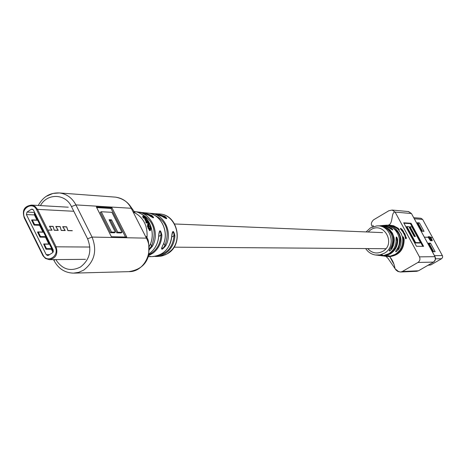 <?xml version="1.0" encoding="UTF-8"?>
<svg xmlns="http://www.w3.org/2000/svg" width="466" height="466" viewBox="0 0 466 466"><rect width="100%" height="100%" fill="white"/><g stroke="black" fill="none" stroke-linecap="round" stroke-linejoin="round"><path stroke-width="0.7" d="M166.292 218.694L164.498 217.005L165.051 216.469L157.176 213.818L155.248 213.748L159.459 213.964C178.111 214.552 184.152 244.516 167.539 253.655L162.785 255.747L157.7 256.446L161.248 256.108L165.354 254.762L167.282 253.72L171.622 250.079C183.255 238.208 175.204 214.476 159.459 213.964L158.685 213.917M165.051 216.469C168.092 219.469 167.038 219.399 161.894 216.271L153.314 213.533M148.98 213.247L150.757 213.323C164.416 214.278 173.055 232.889 165.715 245.78C161.801 250.329 160.741 250.364 162.529 245.873C169.956 232.918 161.376 214.127 147.629 213.032L142.2 212.537L144.215 212.688L151.887 215.508C154.945 218.571 153.891 218.478 148.724 215.222L140.179 212.234M151.887 215.508L151.31 216.049L145.87 213.69M157.793 255.648C167.568 253.283 172.985 246.607 174.039 235.621L173.789 233.117L172.752 231.946L171.762 235.528C172.525 230.111 173.562 230.146 174.878 235.639C174.639 241.464 172.63 246.421 168.861 250.522C165.051 254.407 160.566 256.393 155.405 256.486L157.7 256.446M148.689 254.809C156.355 250.924 160.455 244.33 161.009 235.033L160.723 232.476L159.681 231.27L158.743 234.852C159.454 229.383 160.496 229.447 161.871 235.045C161.568 242.57 158.667 248.564 153.168 253.026L148.456 255.712M150.419 256.416L148.171 256.644C151.217 256.376 151.467 256.387 148.922 256.679L148.159 256.679M152.33 256.562C157.182 256.446 161.452 254.628 165.15 251.116C169.292 246.916 171.5 241.72 171.762 235.528L171.814 235.528C170.358 248.262 163.863 255.269 152.33 256.562L149.382 256.661M148.881 253.941L149.312 253.644C155.289 249.118 158.434 242.856 158.743 234.852L158.801 234.852C158.457 243.106 155.149 249.479 148.875 253.964M133.072 211.902C143.167 216.818 147.809 225.41 147.006 237.666L146.947 238.056M126.781 237.048L111.997 207.842L96.346 206.904L111.386 236.728L126.781 237.048M146.475 237.73L146.388 236.443L146.953 238.074C148.543 238.848 149.126 244.423 148.695 254.797C146.557 264.257 139.969 269.872 128.931 271.637C143.697 272.15 154.211 252.158 146.429 238.149L131.231 208.273L75.923 204.906L92.052 237.072C97.324 250.632 94.546 261.642 83.729 270.094L78.748 272.342L73.436 273.14C64.844 272.843 58.384 268.666 54.05 260.611L53.567 259.632M142.788 216.737L143.866 218.379L144.448 217.843L143.633 216.725L145.584 218.269L144.151 216.294L142.957 216.288L144.448 217.843M144.18 218.111L145.287 218.56M145.841 219.795L146.883 219.439L146.481 218.898L145.235 218.839L146.475 221.123L148.077 221.268L147.722 220.686L146.749 220.599L145.905 219.894L145.736 219.381L146.883 219.439M146.161 220.604L145.66 220.977L145.969 221.484L147.571 221.624L148.077 221.268M145.223 219.026L144.769 219.265L145.782 220.89M146.365 221.915L145.864 222.23L146.382 222.958M146.685 222.789L148.38 223.121L148.91 222.8L148.596 222.195L146.994 222.049L147.308 222.661L148.91 222.8M148.421 224.618L149.633 224.402L149.365 223.767L148.136 223.715L148.782 225.701L147.839 225.637L148.054 226.301L150.39 226.499L150.174 225.835L149.184 225.754L148.514 224.95L148.508 224.344L149.633 224.402M147.839 225.637L147.273 225.876L147.483 226.517L150.39 226.499M148.054 223.849L147.594 224.006L147.984 225.655M150.064 228.387L150.646 228.218L150.093 229.872L148.689 227.233L147.821 227.251L149.621 230.67L150.419 230.536L150.914 228.346L150.541 227.233L149.755 227.525L149.953 229.837M149.621 230.67L149.947 230.612M162.529 245.873L162.587 245.856C170.038 232.866 161.358 214.098 147.629 213.032L146.813 212.956M149.225 246.38C157.071 232.924 148.561 213.172 134.301 211.5L133.73 211.418L134.301 211.5C148.584 213.148 157.176 232.971 149.231 246.45M135.484 211.727L137.546 211.919C151.724 213.451 160.211 233.099 152.341 246.392L149.359 249.636M153.116 217.75L151.31 216.049L150.646 216.463M149.365 248.832L151.549 246.06L150.442 243.881M162.576 245.792L161.521 248.442L161.976 248.611L163.694 247.417L164.941 245.46L163.787 243.2M165.715 245.78L164.941 245.46C170.236 230.35 166.053 219.958 152.388 214.273M152.341 246.392L151.549 246.06C157.374 230.425 153.273 219.399 139.241 212.974M171.727 237.054L174.039 235.621L174.878 235.639M158.731 236.443L161.009 235.033L161.871 235.045M148.007 228.212L148.59 228.043L150.215 230.565M148.398 227.053L148.59 228.043M149.755 227.525L150.332 227.332L150.646 228.218M147.623 224.956L148.176 224.694M147.483 226.517L148.054 226.301M146.778 222.975L147.308 222.661M145.934 222.591L146.464 222.259L146.895 222.666L146.464 222.259M146.318 222.998L146.848 222.684M145.031 220.063L145.52 219.667M145.969 221.484L146.475 221.123M145.136 218.705L145.584 218.269M143.039 217.564L143.47 217.098M143.866 218.379L144.314 217.937M144.99 217.354L143.907 216.742L144.99 217.354L144.786 217.575M125.5 237.025L111.042 208.448L96.701 207.603M111.042 208.448L111.997 207.842M109.399 220.401L110.553 220.447L116.815 232.837L121.067 232.953L122.028 232.342L111.904 212.315L101.239 211.745L111.485 232.056L115.341 232.161L109.061 219.731L111.52 219.835L117.781 232.231L122.028 232.342M101.239 211.745L100.266 212.362L110.506 232.674L114.368 232.773L115.341 232.161M110.506 232.674L111.485 232.056M116.815 232.837L117.781 232.231M110.553 220.447L111.52 219.835M384.654 256.172L389.774 256.3L395.069 254.442C400.445 250.97 402.991 245.943 402.711 239.367L402.496 237.112L401.29 233.693L397.9 229.091L394.789 226.936L392.139 225.8L389.337 225.206L386.401 225.189M378.608 255.403L383.629 255.537L388.708 253.754C393.735 250.522 396.187 245.821 396.065 239.658L396.065 239.664C396.106 236.116 396.642 236.093 397.673 239.588C397.836 245.85 395.36 250.626 390.252 253.923L385.79 255.607L381.054 255.712M389.914 228.276L385.58 226.15L380.396 225.655M379.155 225.847L381.526 225.794L385.889 227.006L389.675 229.581L392.488 233.268L394.061 237.701L394.318 240.054L393.753 244.743L391.807 249.019C389.122 251.745 388.603 251.675 390.252 248.809C393.257 243.753 393.461 238.58 390.863 233.291C387.858 228.247 383.518 225.771 377.844 225.853L376.645 225.946C390.834 224.332 397.079 246.607 384.264 253.271L379.976 254.896L375.427 254.995C371.286 254.29 368.035 252.147 365.676 248.564M402.344 271.497L418.445 270.804L433.526 262.096L417.932 262.469L402.344 271.497L400.544 272.016L398.459 271.48L395.046 268.736C394.265 263.884 392.454 259.853 389.611 256.655L386.792 256.416M417.932 262.469C419.924 261.03 420.431 259.16 419.452 256.853L395.11 212.094L392.145 210.061L389.745 210.58M385.807 256.02L385.801 256.026C389.634 255.549 390.147 255.607 387.345 256.201L387.205 255.869M382.51 254.949L379.219 255.275C383.151 254.867 383.681 254.925 380.815 255.455L380.687 255.147M384.852 225.358L385.335 225.27C397.306 223.977 405.735 239.996 398.197 249.858C395.512 252.473 395.005 252.409 396.677 249.66C404.057 239.879 395.704 224.105 383.891 225.381L381.351 225.596L386.46 225.87L391.516 228.224C393.601 230.478 393.054 230.489 389.885 228.253L392.366 229.93M419.452 256.853L434.994 256.679L411.437 213.527L395.11 212.094C390.957 211.803 393.368 223.488 388.603 224.991L393.572 225.754L398.057 228.189C399.892 230.064 399.84 230.367 397.9 229.097L398.972 229.831M402.641 237.992L402.641 237.823C402.921 236.041 403.416 236.559 404.133 239.378C404.08 249.526 399.24 255.286 389.611 256.655M405.694 238.668L406.329 238.586L406.329 237.701L405.985 236.996L406.23 238.126L405.601 236.681L405.956 238.609L406.329 238.586M405.601 236.681L405.216 236.815L405.257 237.503L405.56 238.697L405.956 238.609M405.076 234.619L404.977 234.258L404.104 234.328L405.088 235.703M404.989 235.406L405.362 235.243L405.449 235.732L404.738 235.843L405.28 236.303M404.342 233.763L404.826 233.722L404.54 233.192L404.826 233.722M403.923 233.064L403.568 233.274L403.783 233.676L404.645 233.594L403.923 233.064L404.645 233.594M403.265 231.311L403.148 230.833L402.047 230.909L403.236 232.08M403.119 231.876L403.457 231.649L403.649 232.08L402.974 232.254L403.579 232.668M402.076 230.175L402.443 230.612L402.775 230.361L402.304 229.709L400.702 228.293L402.053 230.216L401.022 228.625L402.775 230.361M401.523 229.517L401.931 229.988M400.614 228.381L400.364 228.625L401.127 229.779L401.739 230.478L402.053 230.216M403.696 222.795L416.476 246.275L423.611 246.374L411.024 223.278L403.696 222.795M390.426 256.189C399.28 254.419 403.678 248.832 403.62 239.425L402.991 237.299M384.735 255.333C392.826 253.504 396.968 248.262 397.154 239.611L396.187 237.345L396.083 239.658C396.205 245.821 393.753 250.522 388.726 253.749L384.299 255.426L379.604 255.531M422.802 246.363L410.418 223.633L403.923 223.214M410.418 223.633L411.024 223.278M406.888 226.569L406.27 226.936L414.979 242.937L419.883 243.036L420.495 242.681L411.874 226.86L410.08 226.756L415.392 236.512L414.251 236.472L408.927 226.692L406.888 226.569L415.596 242.576L420.495 242.681M410.08 226.756L409.468 227.117L414.571 236.483M414.979 242.937L415.596 242.576M398.197 249.858L397.754 249.607C402.974 238.196 399.915 230.291 388.58 225.882M383.565 225.41L383.891 225.381C395.698 224.099 404.086 239.856 396.7 249.648L395.669 251.267M378.287 225.835L384.258 225.829L386.885 226.598L389.902 228.258M391.807 249.019L391.353 248.774C396.053 237.858 393.024 230.379 382.26 226.336M391.516 228.224L390.7 228.835M396.106 240.229L397.673 239.588M381.648 255.787L385.796 256.026L388.993 255.648M402.77 239.92L404.133 239.378M396.642 228.148L397.853 229.062M398.057 228.189L397.382 228.701M402.304 230.507L402.63 230.256M401.127 229.779L401.424 229.499M401.913 229.959L402.228 229.697M403.207 232.639L403.911 232.476L403.405 231.212M403.317 232.027L403.556 232.423M403.515 232.703L403.865 232.487M402.315 231.27L402.968 231.089L403.457 231.649M402.368 230.653L402.641 231.025M402.636 231.334L402.968 231.089M403.783 233.676L404.144 233.478M404.89 236.274L405.636 236.169L405.135 234.596M405.117 235.691L405.274 236.134M405.216 236.326L405.595 236.18M404.29 234.748L404.977 234.631L405.362 235.243M404.471 234.148L404.663 234.573M404.605 234.806L404.977 234.631M405.257 237.503L405.647 237.386M405.542 238.231L405.938 238.126M405.467 238.272L405.857 238.173M405.752 237.13L406.142 238.126L405.752 237.13M424.375 237.147L428.196 237.276L430.468 240.677L428.248 236.617L428.656 236.635L430.869 240.689L431.778 240.712L429.565 236.664L429.967 236.681L432.18 240.724L431.976 239.722L432.285 240.747L430.438 240.706L428.213 237.31L424.392 237.177M428.038 265.276L430.8 264.933L441.558 258.729L442.537 257.582L442.607 256.055L432.506 237.462L430.753 237.41L431.988 239.722L431.044 238.231L430.735 237.375L432.489 237.427L422.627 219.404L420.915 218.251L413.75 217.692M419.4 222.876L424.019 231.334L421.951 231.229L417.315 222.736L419.4 222.876L417.74 223.517M430.671 240.712L428.306 236.722M429.967 236.681L429.623 236.769M431.976 240.747L429.803 236.775M433.13 251.698L428.464 243.159L430.502 243.2L435.145 251.704L433.13 251.698M422.458 231.258L418.252 223.552M433.625 251.704L429.349 243.875L430.502 243.2M429.349 243.875L428.848 243.864M53.293 250.143L33.412 210.02L32.131 209.106L31.222 209.345L27.016 212.071L26.399 214.558L46.21 254.64L47.596 255.572L48.412 255.339L52.664 252.648L53.293 250.143M32.364 220.074L34.548 224.501L39.837 224.676L37.664 220.284L31.572 220.039L34.076 225.095L39.552 225.276L42.895 232.033M53.38 251.722L34.356 213.311L34.42 214.925L36.977 220.08M46 249.217L43.653 244.015L46 249.217L51.411 249.234L52.978 252.391M38.113 231.963L43.577 232.225L37.519 232.062L40.029 237.136L45.47 237.235L48.831 244.021M39.837 224.676L39.715 225.171L34.245 224.991L31.74 219.929M38.305 232.097L40.501 236.536L45.761 236.635L43.577 232.225M45.761 236.635L45.639 237.13L40.198 237.031L37.688 231.957M44.066 244.021L49.513 244.207L44.276 244.155L46.478 248.611L51.703 248.634L49.513 244.207M51.703 248.634L51.58 249.129L46.169 249.106L46.478 248.611M32.177 219.946L37.664 220.284M34.356 213.311L35.061 213.346M72.183 230.629L67.89 230.513L66.673 226.808L62.671 226.68L65.089 230.437L61.238 230.332L60.166 226.598L55.78 226.459L58.099 230.245L54.254 230.14L53.136 226.371L49.419 226.249L51.877 230.07L48.534 230.105L52.035 230.204L49.577 226.383L53.101 226.493L54.213 230.262L58.244 230.373L55.932 226.587L60.126 226.721L61.197 230.454L65.246 230.565L62.828 226.808L66.644 226.93L67.855 230.635L72.341 230.757M40.029 237.136L40.501 236.536M34.076 225.095L34.548 224.501M43.653 244.015L44.276 244.155M163.793 217.447L164.498 217.005L158.801 214.721M55.815 259.609C62.234 269.476 70.453 271.94 80.478 267.012C89.717 259.783 92.087 250.382 87.591 238.802L92.052 237.072L146.429 238.149M114.916 197.095L115.667 197.153C122.715 198.196 127.905 201.9 131.231 208.273M46.862 196.093L52.92 193.437L59.403 192.947C66.644 193.885 72.148 197.869 75.923 204.906L71.455 206.584C65.432 193.472 47.223 193.006 40.431 205.593M87.591 238.802L71.455 206.584M54.738 259.62L54.05 260.611M146.394 221.519L146.901 221.158M367.668 248.582C372.008 253.242 377.006 254.18 382.662 251.407C396.403 244.033 384.007 221.175 370.93 229.656L368.07 232.016M372.87 225.299L373.522 226.505M389.85 256.743L393.409 263.337M387.345 256.201L384.042 256.096M380.815 255.455L378.025 255.327M376.004 255.071L379.219 255.275M370.54 227.833L376.645 225.946L370.476 227.851L366.078 231.934M433.596 262.055L435.349 259.708L435.034 256.749M400.649 272.01L416.686 271.299L418.515 270.763M372.404 226.901L371.926 225.899C370.779 224.082 371.32 222.061 373.557 219.841L388.842 210.754L392.145 210.061L408.56 211.564L411.49 213.55L408.397 211.547M416.686 271.299L418.485 270.793L433.933 261.845L435.256 260.121L435.535 258.385L435.046 256.696L411.484 213.609M397.696 228.515L392.075 225.777M391.166 228.561L385.44 226.109M390.852 247.842L391.353 248.774M397.288 248.739L397.754 249.607M428.516 265.003L430.8 264.933M435.535 258.828L441.558 258.729M414.344 218.77L422.627 219.404M434.469 255.642L442.415 255.578M26.399 214.558L34.42 214.925M46.21 254.64L49.536 254.628M31.222 209.345L32.946 209.438M27.016 212.071L34.612 212.438M43 254.908C47.054 263.931 59.858 255.851 55.18 247.178L36.598 209.712C32.538 200.782 19.933 208.984 24.541 217.517L43 254.908L42.703 255.234L45.563 258.467L49.373 259.667C55.903 258.251 58.145 253.97 56.106 246.817L89.868 247.044M24.279 217.739C22.415 210.376 24.838 206.158 31.554 205.087L35.02 206.374L37.53 209.368L73.803 211.273M36.598 209.712L37.53 209.368L56.106 246.817L55.18 247.178M42.732 255.129L24.249 217.855L24.541 217.517M401.546 248.827L400.649 248.821M394.318 248.774L393.805 248.774M385.831 248.716L174.045 247.172M382.621 232.621L174.616 223.977M148.782 213.212L154.106 213.597L161.935 216.282L166.245 218.735M135.478 211.721L141.029 212.333L148.765 215.24L153.069 217.803M133.101 211.96L135.332 213.166L129.938 205.582C126.63 201.178 121.871 198.37 115.667 197.153L59.403 192.947C50.089 192.551 43.047 196.722 38.259 205.471M128.919 271.643L74.129 273.123M149.836 230.641L150.367 230.548M147.594 224.006L148.136 223.715M145.864 222.23L146.388 221.892M146.365 222.981L146.895 222.661M144.769 219.265L145.235 218.839M145.264 218.653L145.712 218.216M142.549 216.777L142.957 216.288M384.374 225.363L390.758 225.433L394.16 226.604L396.63 228.13M385.58 256.288L390.479 256.184L395.092 254.442C400.463 250.97 403.008 245.949 402.735 239.367L402.671 237.91M389.256 250.498L390.275 248.803C393.275 243.753 393.479 238.58 390.887 233.297C387.875 228.247 383.53 225.765 377.844 225.853L377.844 225.853M400.544 272.016L397.935 271.486L396.036 270.07L388.015 258.391L385.906 256.335M387.211 256.44L387.729 256.463M379.231 255.275L376.557 255.141M385.801 256.026L382.609 255.91M402.665 237.91L402.688 237.182M400.364 228.625L400.643 228.334M403.562 232.691L403.911 232.476M405.257 236.314L405.636 236.169M49.635 259.667L85.482 259.329M49.373 259.667L45.534 258.484L43.006 255.799L24.249 217.855C22.945 213.084 21.855 206.543 31.554 205.087L68.292 207.195M43.845 243.968L49.245 244.027M37.886 231.911L43.315 232.045M31.95 219.882L37.402 220.098"/></g></svg>
